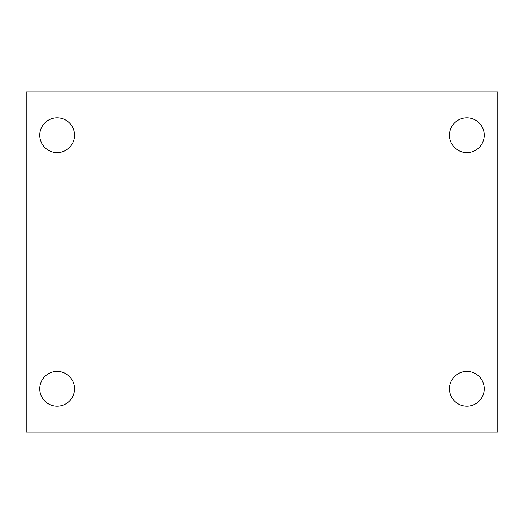 <?xml version="1.0" encoding="UTF-8"?>
<svg xmlns="http://www.w3.org/2000/svg" width="524" height="524" viewBox="0 0 524 524"><rect width="100%" height="100%" fill="white"/><g stroke="black" fill="none" stroke-linecap="round" stroke-linejoin="round"><path stroke-width="0.79" d="M26.2 91.916L497.8 91.916L497.8 432.084L26.2 432.084L26.2 91.916M57.123 371.398A17.397 17.397 0 0 1 74.519 388.788A17.397 17.397 0 0 1 57.123 406.185A17.397 17.397 0 0 1 39.732 388.788A17.397 17.397 0 0 1 57.123 371.398M466.877 371.398A17.397 17.397 0 0 1 484.268 388.788A17.397 17.397 0 0 1 466.877 406.185A17.397 17.397 0 0 1 449.481 388.788A17.397 17.397 0 0 1 466.877 371.398M466.877 117.815A17.397 17.397 0 0 1 484.268 135.212A17.397 17.397 0 0 1 466.877 152.602A17.397 17.397 0 0 1 449.481 135.212A17.397 17.397 0 0 1 466.877 117.815M57.123 117.815A17.397 17.397 0 0 1 74.519 135.212A17.397 17.397 0 0 1 57.123 152.602A17.397 17.397 0 0 1 39.732 135.212A17.397 17.397 0 0 1 57.123 117.815"/></g></svg>
